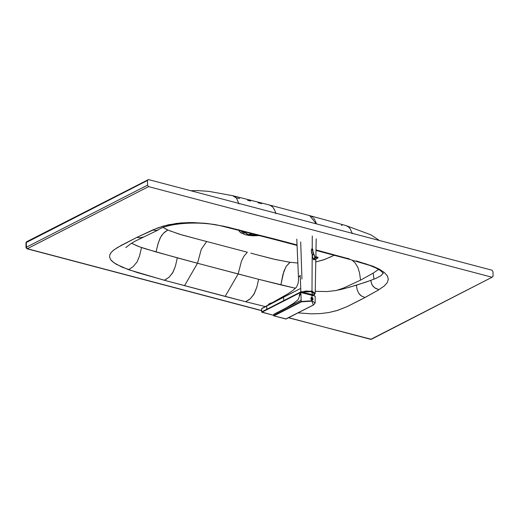 <?xml version="1.0" encoding="UTF-8"?>
<svg xmlns="http://www.w3.org/2000/svg" width="519" height="519" viewBox="0 0 519 519"><rect width="100%" height="100%" fill="white"/><g stroke="black" fill="none" stroke-linecap="round" stroke-linejoin="round"><path stroke-width="0.78" d="M249.684 235.561L250.152 234.491L249.684 235.561L259.701 235.574L252.798 235.814L245.506 234.776L249.684 235.561M244.339 233.135L242.023 231.954L240.647 230.579M238.902 229.664L239.272 231.279L240.784 232.791L245.506 234.776L240.161 232.304L238.889 230.177M238.98 203.973L236.508 198.154L232.765 195.708L234.724 196.487L236.508 198.154L238.98 203.973M223.079 226.368L223.014 226.355C198.654 220.088 165.762 223.624 157.925 230.118L135.381 241.069L130.872 243.683L125.773 247.602M223.014 226.355L274.421 239.467L275.329 239.194L223.67 226.219L207.555 223.533L192.815 222.554L176.596 223.384L163.342 226.063L152.696 229.975L155.979 230.468L158.289 229.936L155.979 230.468L152.696 229.975L136.867 237.384L139.877 237.78L142.615 237.287M139.974 237.78L136.867 237.384L121.381 245.312L114.238 249.658L111.403 252.189L109.827 254.699L109.587 257.19L110.651 259.623L112.065 261.232L116.275 264.275L128.537 269.685L133.117 266.688L137.126 261.836L139.546 255.958L141.518 247.537L139.546 255.958L137.126 261.836L133.117 266.688L128.537 269.685L164.328 280.266L168.96 277.354L172.6 272.929L175.37 266.325L177.323 257.852L144.736 248.601L137.775 246.181L131.482 243.236L139.436 246.804L156.037 251.955L158.224 243.145L160.702 237.014L163.466 233.239L167.858 230.008L163.654 227.763L167.721 230.079M143.14 237.001L142.796 237.196M142.427 237.365L141.226 237.696M163.803 232.914L161.519 235.645L159.943 238.519L157.951 244.053L156.037 251.955L197.505 263.263L201.288 249.263L206.705 241.504L203.708 240.719L206.705 241.504L201.288 249.263L197.505 263.263L177.323 257.852L175.37 266.325L173.022 272.177L169.09 277.237L165.386 279.722M168.059 230.099L179.425 234.192L199.796 239.713L182.13 235.003L169.441 230.689M166.631 230.747L164.276 232.486M184.505 285.709L197.505 263.263L238.156 273.987L241.439 261.219L243.982 256.133L247.349 252.228L206.705 241.504L247.349 252.228L243.982 256.133L241.439 261.219L238.156 273.987L225.149 296.433L164.328 280.266L245.623 301.721L225.149 296.433L238.156 273.987L258.624 279.306L197.505 263.263L184.505 285.709M164.406 280.228L137.263 272.553L121.894 267.084L113.921 262.75L110.651 259.623L109.587 257.19L109.827 254.699L111.053 252.604L113.155 250.508L117.352 247.595L136.867 237.384L157.828 227.886L168.383 224.785L180.657 222.962L190.337 222.541L205.271 223.28L214.749 224.532L227.646 227.108L297.056 244.923L275.329 239.194L274.525 239.48M147.467 180.469L26.197 242.574L26.268 247.278L147.532 185.173L147.467 180.469L147.532 185.173L148.57 186.619L492.051 277.243L493.05 276.335L492.985 271.632L491.954 270.191L148.466 179.568L147.467 180.469L148.466 179.568L491.954 270.191L492.985 271.632L493.05 276.335L492.051 277.243L148.57 186.619L27.299 248.718L261.602 310.537L27.299 248.718L148.57 186.619L147.532 185.173L26.268 247.278L27.299 248.718L26.527 247.933L26.197 242.574L147.467 180.469M288.635 317.673L370.78 339.348L492.051 277.243L370.78 339.348L288.635 317.673M356.222 260.888L373.064 266.292L379.272 269.153L384.313 272.475L387.291 275.81L388.309 279.248L387.33 282.55L384.3 285.982L378.104 290.199L364.948 297.556L347.438 306.457L336.967 310.576L328.955 312.516L320.418 313.586L311.413 313.826L297.75 312.873L311.413 313.826L320.418 313.586L328.955 312.516L337.778 310.323L347.438 306.457L361.464 299.405L377.787 290.387L384.3 285.982L387.33 282.55L388.309 279.248L387.356 275.92L384.313 272.475L379.441 269.251L373.167 266.338L356.222 260.888M246.849 301.078L245.623 301.721L265.28 306.58L245.623 301.721L250.392 298.691L253.921 294.331L256.95 286.793L258.624 279.306L280.863 284.886L283.88 271.301L286.228 266.39L289.972 262.244M315.987 250.43L348.833 259.176L349.534 259.013L315.974 249.918L348.989 259.195M275.933 213.744L274.739 210.221L272.91 207.321L270.568 205.485L268.991 204.888L270.795 205.602M232.765 195.708L233.096 195.78M341.359 225.35L342.144 225.252M346.095 225.609L348.346 226.809L349.942 228.431L352.433 233.673L349.942 228.431L348.346 226.809L345.907 225.551M288.72 262.063L273.37 259.059L254.797 254.226L275.608 259.571L290.14 262.27L286.423 266.111M250.813 253.149L254.797 254.226M285.852 266.987L282.972 274.311L280.863 284.886L295.506 288.272L258.624 279.306L256.95 286.793L254.316 293.624L250.392 298.691L247.913 300.475M370.942 281.24L370.819 280.357L376.217 278.236L373.927 279.164L373.226 273.091L378.643 269.406L373.226 273.091L373.927 279.164L365.992 282.096L349.735 287.156L338.81 289.959L343.448 288.836L343.37 288.123L336.137 290.504L327.184 291.561L315.241 291.321L327.184 291.561L336.695 290.4L343.37 288.123L343.448 288.836L356.391 285.216L370.819 280.357L371.585 283.763L373.064 286.365L375.613 288.395L378.98 289.673L374.595 287.766L372.331 285.327M376.217 278.236L381.309 275.511L383.171 272.923L381.309 275.511L376.217 278.236M348.515 258.968L348.204 258.339M364.909 263.639L365.94 263.762L364.909 263.639M373.226 273.091L360.562 280.137L343.37 288.123L360.562 280.137L359.498 272.747L357.876 267.434L355.191 262.971L351.986 260.032L355.191 262.971L357.876 267.434L359.498 272.747L360.562 280.137L373.226 273.091M358.668 293.222L357.091 289.453L356.391 285.216L357.091 289.453L358.668 293.222L361.406 295.96L364.948 297.556L361.406 295.96M371.928 284.581L371.014 281.668M361.198 295.817L359.479 294.299M331.265 256.717L323.343 259.928L315.604 261.998L324.79 259.422L334.502 255.166M297.893 263.055L290.14 262.27L297.893 263.055M311.439 216.332L312.769 217.26M313.56 218.045L315.052 220.264M315.481 221.159L316.421 223.877L309.642 215.612L345.81 225.518M268.965 204.882L232.992 195.754M272.125 206.536L272.91 207.321M274.181 209.125L274.83 210.435M275.621 212.621L275.777 213.153M199.796 239.713L203.708 240.719M148.466 179.568L26.638 241.718L25.95 242.86L26.015 247.563L26.956 248.77L261.602 310.68M27.202 241.666L26.197 242.574L26.463 243.229L26.197 242.574L27.202 241.666L26.638 241.718M492.051 277.243L371.338 339.296L288.46 317.764M236.67 197.895L239.661 198.53M247.569 200.302L250.709 201.028M258.047 202.773L261.693 203.688M270.217 303.265L272.021 302.83L269.406 303.641L270.217 303.265L270.302 304.128L270.217 303.265L272.086 302.798L270.444 303.187M269.406 303.641L267.901 305.088L269.4 303.641M311.99 248.556L313.573 254.187L311.99 248.556M312.607 255.633L312.315 254.686L313.891 254.232L314.183 255.179M315.195 257.554L313.891 254.232L314.923 257.878L313.651 258.89L313.606 259.656L315.137 259.662L317.926 257.696L316.558 257.43L313.898 259.098L313.716 258.825L313.885 259.785L313.651 258.89L313.755 259.727L313.288 259.331L314.164 258.118L314.923 257.878L313.891 254.232L312.133 255.244L313.301 259.396L313.82 259.798L315.448 259.506L317.868 257.93L318.108 257.418L316.389 256.775L316.097 257.275L316.324 256.827M313.651 258.89L316.097 257.275L317.764 257.943L315.533 259.305M317.764 257.943L318.095 257.385L316.837 257.054L313.716 258.825L313.898 259.098L316.421 257.132L318.095 257.573M317.913 257.755L318.095 257.385M315.318 259.545L313.885 259.785M312.367 299.963L312.101 299.58L312.432 299.813L312.938 298.963L312.075 298.659L312.029 299.56L312.075 298.659L311.017 298.451L311.549 299.58L312.101 299.58L311.517 299.735L312.367 299.963L311.458 299.723L311.017 298.393L312.016 297.608L312.938 298.963L311.964 297.595L311.017 298.451L312.938 298.963L312.367 299.963L312.938 298.873M312.406 297.835L311.342 297.562L310.9 298.834M310.875 298.204L311.88 297.536M311.556 299.723L312.269 299.911L311.556 299.723L312.114 299.573L311.562 300.079M311.432 299.924L312.114 299.573L311.432 299.924L311.887 299.275M296.122 290.757L283.971 296.933M299.08 289.226L266.591 306.022L266.831 309.266L261.68 311.906L261.634 308.721L283.523 297.303L283.815 300.566L300.871 291.834L300.216 275.342L298.548 277.295L300.216 275.342L300.871 291.834L283.815 300.566L283.523 297.303L285.21 295.441M284.055 300.897L301.111 292.165L306.139 290.984L311.822 291.451L314.832 293.28L314.216 294.883L301.111 292.165L267.077 309.596L284.068 300.903L283.815 300.566L266.831 309.266L266.656 305.847L283.582 297.127L265.274 306.586M274.194 315.481L261.92 312.243L267.077 309.596L261.92 312.243L274.194 315.481M263.736 307.436L265.443 306.495M296.79 239.129L298.561 279.462L298.172 283.192L296.557 287.072L293.125 290.238L288.026 293.741L261.634 308.721L261.738 312.055M265.469 306.482L261.725 308.526L261.628 311.938M261.92 312.243L261.68 311.906L266.831 309.266L267.077 309.596L266.831 309.266L283.815 300.566M301.111 292.165L300.871 291.834L299.119 293.183L300.871 291.834L311.997 291.081L312.179 255.406L311.997 291.094L315.202 293.404L314.196 295M311.342 250.242L312.211 248.53L313.009 251.443L312.211 248.53L312.276 235.983L312.211 248.53L311.458 249.522L311.316 250.995L312.179 254.881L311.316 250.826M312.691 249.12L312.905 249.905M315.824 259.26L315.202 293.443L311.997 291.094L300.871 291.834M300.702 241.912L301.948 279.066M311.718 253.291L311.491 252.532M313.976 295.765L314.326 293.689L311.471 291.626L301.584 292.288L311.471 291.626L312.931 295.285M301.584 292.288L301.604 292.69L301.584 292.288L300.825 292.774M291.386 293.118L283.582 297.134M299.976 288.746L299.567 288.947L299.976 288.746M276.633 312.834L273.773 314.293L273.863 315.863L286.021 319.01L313.495 304.984L315.137 303.031L312.016 300.786L301.176 301.5L301.416 301.831L311.841 301.143L313.366 304.997L311.841 301.143L301.416 301.831L273.941 315.857L301.416 301.831M311.913 300.021L312.996 299.041L311.88 297.478L311.322 297.504L312.01 297.406L311.004 297.822L311.011 299.113L312.016 299.969L312.912 299.612L312.698 297.932L312.01 297.406L313.041 299.022L312.704 299.865L312.016 299.969L312.016 300.786L315.137 303.057L315.169 296.167L312.003 295.227L311.88 297.478L312.996 299.041L312.529 299.963M301.176 301.5L273.701 315.52L301.176 301.5L300.955 293.903L299.392 295.733L300.955 293.903L301.176 301.5L312.016 300.786L312.016 299.969L312.704 299.865M312.01 297.406L311.257 297.549L312.01 297.406L312.003 295.227L301.182 292.599L299.353 294.539L299.333 296.654L298.049 299.716L293.488 303.368L286.819 307.501L300.533 300.507L273.669 314.501L273.941 315.857L285.891 319.016L313.366 304.997L286.125 318.815M312.016 299.969L311.011 299.113L311.257 297.549M299.411 294.844L301.182 292.599L315.072 296.109M311.913 299.891L312.269 299.911L311.913 299.891M300.579 300.488L301.052 300.235L300.579 300.488M276.595 312.912L279.17 311.692M273.902 314.287L273.701 315.52M285.709 318.835L273.941 315.857M276.575 313.093L301.137 300.177M279.17 311.672L288.305 306.729M247.751 234.264L242.749 231.163M258.43 235.237L247.751 234.588L242.665 231.143L247.751 234.588L252.714 233.745L247.751 234.588L258.43 235.237M232.979 195.754L208.969 191.381L197.745 190.59L190.7 190.707M345.862 225.538L370.936 234.841L379.506 240.518M348.833 259.176L369.775 265.423L375.86 267.947L380.382 270.483L383.444 273.351M268.991 204.888L309.642 215.612M274.454 239.473L297.082 245.442M312.217 248.53L313.813 254.213M316.389 256.775L314.981 257.956M311.316 250.787L312.393 254.608M312.529 299.891L312.963 299.178L312.704 298.14L311.342 297.562M312.256 299.528L311.575 299.872M274.116 315.494L261.621 311.971M315.863 257.119L316.194 238.857M312.068 299.904L311.634 299.71M278.009 312.133L287.098 307.358M276.705 312.769L278.002 312.14"/></g></svg>

